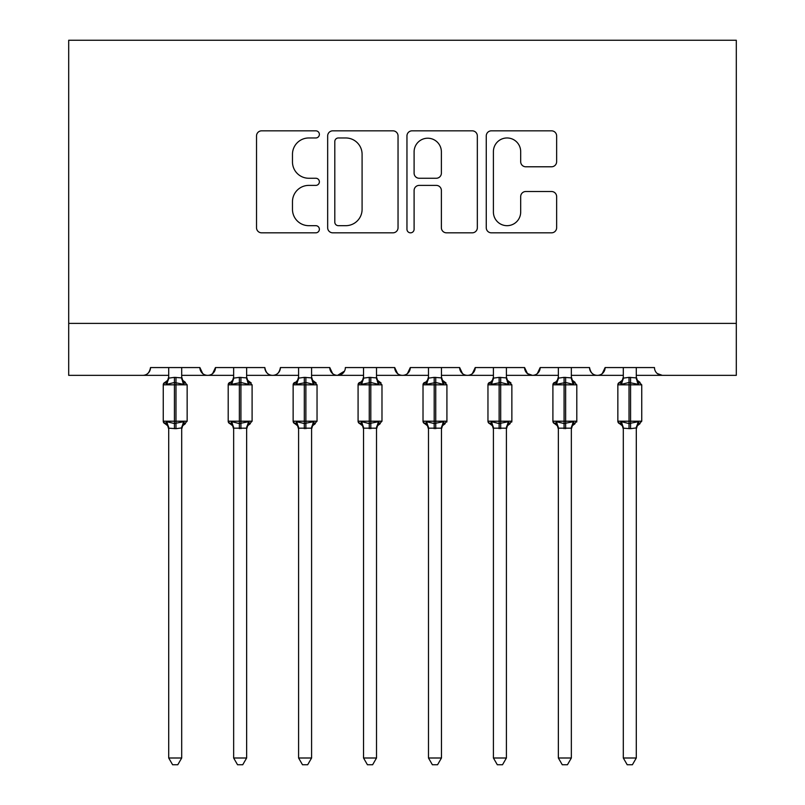 <?xml version="1.0" encoding="UTF-8"?>
<svg xmlns="http://www.w3.org/2000/svg" width="805" height="805" viewBox="0 0 805 805"><rect width="100%" height="100%" fill="white"/><g stroke="black" fill="none" stroke-linecap="round" stroke-linejoin="round"><path stroke-width="1.21" d="M319.374 134.395A3.572 3.572 0 0 0 315.801 130.833L261.625 130.833A5.102 5.102 0 0 0 256.523 135.924L256.523 227.724A5.102 5.102 0 0 0 261.625 232.826L315.801 232.826A3.572 3.572 0 0 0 319.374 229.254A3.572 3.572 0 0 0 315.801 225.682L308.798 225.682A16.321 16.321 0 0 1 292.477 209.36L292.477 201.713A16.321 16.321 0 0 1 308.798 185.392L315.801 185.392A3.572 3.572 0 0 0 319.374 181.829A3.572 3.572 0 0 0 315.801 178.257L308.798 178.257A16.321 16.321 0 0 1 292.477 161.936L292.477 154.288A16.321 16.321 0 0 1 308.798 137.967L315.801 137.967A3.572 3.572 0 0 0 319.374 134.395M551.536 166.786A5.102 5.102 0 0 0 556.637 161.684L556.637 135.924A5.102 5.102 0 0 0 551.536 130.833L491.362 130.833A5.102 5.102 0 0 0 486.26 135.924L486.26 227.724A5.102 5.102 0 0 0 491.362 232.826L551.536 232.826A5.102 5.102 0 0 0 556.637 227.724L556.637 196.611A5.102 5.102 0 0 0 551.536 191.51L525.786 191.51A5.102 5.102 0 0 0 520.684 196.611L520.684 212.037A13.645 13.645 0 0 1 507.039 225.682A13.645 13.645 0 0 1 493.405 212.037L493.405 151.612A13.645 13.645 0 0 1 507.039 137.967A13.645 13.645 0 0 1 520.684 151.612L520.684 161.684A5.102 5.102 0 0 0 525.786 166.786L551.536 166.786M68.697 323.399L736.303 323.399L736.303 40.25L68.697 40.25L68.697 375.351L142.727 375.351C146.862 375.502 149.458 372.906 150.525 367.563L199.882 367.563L202.729 373.58M398.042 135.924A5.102 5.102 0 0 0 392.941 130.833L332.767 130.833A5.102 5.102 0 0 0 327.665 135.924L327.665 227.724A5.102 5.102 0 0 0 332.767 232.826L392.941 232.826A5.102 5.102 0 0 0 398.042 227.724L398.042 135.924M412.059 130.833L472.233 130.833A5.102 5.102 0 0 1 477.335 135.924L477.335 227.724A5.102 5.102 0 0 1 472.233 232.826L446.483 232.826A5.102 5.102 0 0 1 441.382 227.724L441.382 190.493A5.102 5.102 0 0 0 436.29 185.392L419.204 185.392A5.102 5.102 0 0 0 414.102 190.493L414.102 229.254A3.572 3.572 0 0 1 410.53 232.826A3.572 3.572 0 0 1 406.958 229.254L406.958 135.924A5.102 5.102 0 0 1 412.059 130.833M181.699 375.351L207.67 375.351C203.534 375.502 200.938 372.906 199.882 367.563A7.788 7.788 0 0 0 207.67 375.351A7.788 7.788 0 0 0 215.468 367.563L264.825 367.563A7.788 7.788 0 0 0 272.613 375.351A7.788 7.788 0 0 0 280.412 367.563L329.768 367.563A7.788 7.788 0 0 0 337.557 375.351A7.788 7.788 0 0 0 345.355 367.563L394.712 367.563A7.788 7.788 0 0 0 402.5 375.351A7.788 7.788 0 0 0 410.288 367.563L459.645 367.563A7.788 7.788 0 0 0 467.443 375.351A7.788 7.788 0 0 0 475.232 367.563L524.588 367.563A7.788 7.788 0 0 0 532.387 375.351A7.788 7.788 0 0 0 540.175 367.563L589.532 367.563A7.788 7.788 0 0 0 597.33 375.351A7.788 7.788 0 0 0 605.119 367.563L654.475 367.563A7.788 7.788 0 0 0 662.274 375.351L657.252 373.52M571.349 375.351L597.33 375.351C601.466 375.502 604.062 372.906 605.119 367.563L602.271 373.58M506.405 375.351L532.387 375.351C536.522 375.502 539.119 372.906 540.175 367.563L537.327 373.58M524.588 367.563L527.446 373.58M441.462 375.351L467.443 375.351C471.579 375.502 474.175 372.906 475.232 367.563L472.384 373.58M493.415 375.351L467.443 375.351C463.308 375.502 460.712 372.906 459.645 367.563L462.503 373.58M376.519 375.351L402.5 375.351C406.636 375.502 409.232 372.906 410.288 367.563L407.441 373.58M428.481 375.351L402.5 375.351C398.364 375.502 395.768 372.906 394.712 367.563L397.559 373.58M311.585 375.351L337.557 375.351C333.421 375.502 330.825 372.906 329.768 367.563L332.616 373.58M233.651 375.351L207.67 375.351C211.806 375.502 214.402 372.906 215.468 367.563L212.621 373.58M736.303 323.399L736.303 375.351L636.292 375.351M142.727 375.351C146.862 375.502 149.458 372.906 150.525 367.563A7.788 7.788 0 0 1 142.727 375.351L168.708 375.351M246.642 375.351L272.613 375.351C276.749 375.502 279.345 372.906 280.412 367.563M298.595 375.351L272.613 375.351C268.478 375.502 265.881 372.906 264.825 367.563M363.538 375.351L337.557 375.351L344.51 371.085M558.358 375.351L532.387 375.351L527.366 373.52M623.301 375.351L597.33 375.351C593.194 375.502 590.598 372.906 589.532 367.563M338.372 137.967A3.572 3.572 0 0 0 334.8 141.539L334.8 222.11A3.572 3.572 0 0 0 338.372 225.682L345.768 225.682A16.321 16.321 0 0 0 362.089 209.36L362.089 154.288A16.321 16.321 0 0 0 345.768 137.967L338.372 137.967M441.382 151.863A13.645 13.645 0 0 0 427.747 138.219A13.645 13.645 0 0 0 414.102 151.863L414.102 173.156A5.102 5.102 0 0 0 419.204 178.257L436.29 178.257A5.102 5.102 0 0 0 441.382 173.156L441.382 151.863M168.708 429.005L167.671 425.734L164.955 423.641L166.826 421.709L174.423 423.541L174.423 421.206L163.254 421.206A2.596 2.596 0 0 0 164.955 423.641L163.254 421.206L163.254 384.84A2.596 2.596 0 0 1 164.955 382.395L163.254 384.84L174.423 384.84L174.423 382.496L166.826 384.327L164.955 382.395L167.671 380.302L168.708 377.032M168.708 428.149L168.708 757.998L181.699 757.998L181.699 427.908L175.983 428.683L168.708 428.18A5.716 5.444 0 0 0 165.709 423.38M168.708 377.857L168.708 377.857A5.716 5.444 180 0 1 165.709 382.657M187.152 421.206L187.152 384.84L174.423 384.84L174.423 421.206L187.152 421.206L182.725 425.734L181.699 429.005L182.725 425.734L185.442 423.641M181.699 367.563L181.699 377.857A5.716 5.444 180 0 0 184.697 382.657L183.58 384.327L174.423 382.496L174.423 377.364L181.699 377.897M168.708 367.563L168.698 378.129L174.423 377.364M174.423 428.683L174.423 423.541L183.58 421.709L184.697 423.38A5.716 5.444 0 0 0 181.699 428.18M166.826 384.327L168.698 378.129M182.514 381.399L183.58 384.327M166.826 421.709L168.698 427.908M183.58 421.709L181.699 427.908M181.699 757.998L177.794 764.75L172.602 764.75L168.708 757.998M246.642 367.563L246.642 377.857A5.716 5.444 180 0 0 249.641 382.657L248.524 384.327L240.926 382.496L231.76 384.327L229.898 382.395A2.596 2.596 0 0 0 228.197 384.84L228.197 421.206A2.596 2.596 0 0 0 229.898 423.641L228.197 421.206L252.096 421.206L252.096 384.84L247.668 380.302L246.642 377.032L247.668 380.302L250.385 382.395A2.596 2.596 0 0 1 251.14 382.818M246.642 428.18L233.651 428.18A5.716 5.444 0 0 0 230.653 423.38L231.76 421.709L239.367 423.541L248.524 421.709L249.641 423.38A5.716 5.444 0 0 0 246.642 428.18L246.642 757.998L242.738 764.75L237.545 764.75L233.651 757.998L233.651 428.149M233.651 377.857L233.651 377.857A5.716 5.444 180 0 1 230.653 382.657M311.585 367.563L311.585 377.857A5.716 5.444 180 0 0 314.584 382.657L313.467 384.327L305.87 382.496L296.703 384.327L294.841 382.395A2.596 2.596 0 0 0 293.141 384.84L293.141 421.206A2.596 2.596 0 0 0 294.841 423.641L293.141 421.206L317.039 421.206L317.039 384.84L312.612 380.302L311.585 377.032L312.612 380.302L315.329 382.395A2.596 2.596 0 0 1 316.083 382.818M311.585 428.18L298.595 428.18A5.716 5.444 0 0 0 295.586 423.38L296.703 421.709L304.31 423.541L313.467 421.709L314.584 423.38A5.716 5.444 0 0 0 311.585 428.18L311.585 757.998L307.681 764.75L302.489 764.75L298.595 757.998L298.595 428.149M298.595 377.857L298.595 377.857A5.716 5.444 180 0 1 295.586 382.657M376.519 367.563L376.519 377.857A5.716 5.444 180 0 0 379.527 382.657L378.41 384.327L370.803 382.496L361.646 384.327L359.785 382.395A2.596 2.596 0 0 0 358.084 384.84L358.084 421.206A2.596 2.596 0 0 0 359.785 423.641L358.084 421.206L381.983 421.206L381.983 384.84L377.555 380.302L376.519 377.032L377.555 380.302L380.272 382.395A2.596 2.596 0 0 1 381.017 382.818M376.519 428.18L363.538 428.18A5.716 5.444 0 0 0 360.529 423.38L361.646 421.709L369.254 423.541L378.41 421.709L379.527 423.38A5.716 5.444 0 0 0 376.519 428.18L376.519 757.998L372.624 764.75L367.432 764.75L363.538 757.998L363.538 428.149M363.538 377.857L363.538 377.857A5.716 5.444 180 0 1 360.529 382.657M441.462 367.563L441.462 377.857A5.716 5.444 180 0 0 444.471 382.657L443.354 384.327L435.747 382.496L426.59 384.327L424.728 382.395A2.596 2.596 0 0 0 423.017 384.84L423.017 421.206A2.596 2.596 0 0 0 424.728 423.641L423.017 421.206L446.916 421.206L446.916 384.84L442.498 380.302L441.462 377.032L442.498 380.302L445.215 382.395A2.596 2.596 0 0 1 445.96 382.818M445.215 423.641L442.498 425.734L441.462 429.005L442.498 425.734L446.916 421.206A2.596 2.596 0 0 1 446.775 422.051M441.462 428.18L428.481 428.18A5.716 5.444 0 0 0 425.473 423.38L426.59 421.709L434.197 423.541L443.354 421.709L444.471 423.38A5.716 5.444 0 0 0 441.462 428.18L441.462 757.998L437.568 764.75L432.376 764.75L428.481 757.998L428.481 428.149M428.481 377.857L428.481 377.857A5.716 5.444 180 0 1 425.473 382.657M233.651 429.005L232.615 425.734L229.898 423.641L230.653 423.38M233.651 757.998L246.642 757.998M233.651 367.563L233.641 378.129L239.367 377.364L246.642 377.897M231.76 384.327L233.641 378.129M247.457 381.399L248.524 384.327M231.76 421.709L233.641 427.908M248.524 421.709L246.642 427.908M298.595 429.005L297.558 425.734L294.841 423.641L295.586 423.38M298.595 757.998L311.585 757.998M298.595 367.563L298.585 378.129L304.31 377.364L311.585 377.897M296.703 384.327L298.585 378.129M312.4 381.399L313.467 384.327M296.703 421.709L298.585 427.908M313.467 421.709L311.585 427.908M363.538 429.005L362.502 425.734L359.785 423.641L360.529 423.38M363.538 757.998L376.519 757.998M363.538 367.563L363.528 378.129L369.254 377.364L376.519 377.897M361.646 384.327L363.528 378.129M377.344 381.399L378.41 384.327M361.646 421.709L363.528 427.908M378.41 421.709L376.529 427.908M428.481 429.005L427.445 425.734L424.728 423.641L425.473 423.38M428.481 757.998L441.462 757.998M428.481 367.563L428.471 378.129L434.197 377.364L441.462 377.897M426.59 384.327L428.471 378.129M442.287 381.399L443.354 384.327M426.59 421.709L428.471 427.908M443.354 421.709L441.472 427.908M506.405 367.563L506.405 377.857A5.716 5.444 180 0 0 509.414 382.657L508.297 384.327L500.69 382.496L491.533 384.327L489.671 382.395A2.596 2.596 0 0 0 487.961 384.84L487.961 421.206A2.596 2.596 0 0 0 489.671 423.641L487.961 421.206L511.859 421.206L511.859 384.84L507.442 380.302L506.405 377.032L507.442 380.302L510.159 382.395A2.596 2.596 0 0 1 510.903 382.818M510.159 423.641L507.442 425.734L506.405 429.005L507.442 425.734L511.859 421.206A2.596 2.596 0 0 1 511.718 422.051M506.405 428.18L493.415 428.18A5.716 5.444 0 0 0 490.416 423.38L491.533 421.709L499.13 423.541L508.297 421.709L509.414 423.38A5.716 5.444 0 0 0 506.405 428.18L506.405 757.998L502.511 764.75L497.319 764.75L493.415 757.998L493.415 428.149M493.415 377.857L493.415 377.857A5.716 5.444 180 0 1 490.416 382.657M493.415 429.005L492.388 425.734L489.671 423.641L490.416 423.38M493.415 757.998L506.405 757.998M493.415 367.563L493.415 378.129L499.13 377.364L506.405 377.897M491.533 384.327L493.415 378.129M507.231 381.399L508.297 384.327M491.533 421.709L493.415 427.908M508.297 421.709L506.415 427.908M571.349 367.563L571.349 377.857A5.716 5.444 180 0 0 574.347 382.657L573.24 384.327L565.633 382.496L556.476 384.327L554.615 382.395A2.596 2.596 0 0 0 552.904 384.84L552.904 421.206A2.596 2.596 0 0 0 554.615 423.641L552.904 421.206L576.803 421.206A2.596 2.596 0 0 1 576.662 422.051M571.349 428.18L558.358 428.18A5.716 5.444 0 0 0 555.359 423.38L556.476 421.709L564.074 423.541L573.24 421.709L574.347 423.38A5.716 5.444 0 0 0 571.349 428.18L571.349 757.998L567.455 764.75L562.262 764.75L558.358 757.998L558.358 428.149M558.358 377.857L558.358 377.857A5.716 5.444 180 0 1 555.359 382.657M558.358 429.005L557.332 425.734L554.615 423.641L555.359 423.38M575.102 423.641L572.385 425.734L571.349 429.005L572.385 425.734L576.803 421.206L576.803 384.84L552.904 384.84L557.332 380.302L558.358 377.032M558.358 757.998L571.349 757.998M558.358 367.563L558.358 378.129L564.074 377.364L571.349 377.897M556.476 384.327L558.358 378.129M572.174 381.399L573.24 384.327M556.476 421.709L558.358 427.908M573.24 421.709L571.359 427.908M623.301 429.005L622.275 425.734L619.558 423.641L621.42 421.709L629.017 423.541L629.017 421.206L617.848 421.206A2.596 2.596 0 0 0 619.558 423.641L617.848 421.206L617.848 384.84A2.596 2.596 0 0 1 619.558 382.395L617.848 384.84L629.017 384.84L629.017 382.496L621.42 384.327L619.558 382.395L622.275 380.302L623.301 377.032M623.301 428.149L623.301 757.998L636.292 757.998L636.302 427.908L630.577 428.683L623.301 428.18A5.716 5.444 0 0 0 620.303 423.38M623.301 377.857L623.301 377.857A5.716 5.444 180 0 1 620.303 382.657M641.746 421.206L641.746 384.84L629.017 384.84L629.017 421.206L641.746 421.206L637.329 425.734L636.292 429.005L637.329 425.734L640.045 423.641M636.292 367.563L636.292 377.857A5.716 5.444 180 0 0 639.291 382.657L638.174 384.327L629.017 382.496L629.017 377.364L636.292 377.897M623.301 367.563L623.301 378.129L629.017 377.364M629.017 428.683L629.017 423.541L638.174 421.709L639.291 423.38A5.716 5.444 0 0 0 636.292 428.18M621.42 384.327L623.301 378.129M637.117 381.399L638.174 384.327M621.42 421.709L623.301 427.908M638.174 421.709L636.302 427.908M636.292 757.998L632.398 764.75L627.206 764.75L623.301 757.998M175.983 428.683L175.983 377.364M239.367 377.364L239.367 384.84L228.197 384.84L232.615 380.302L233.651 377.032M252.096 384.84L239.367 384.84L239.367 428.683M240.926 428.683L240.926 377.364M304.31 377.364L304.31 384.84L293.141 384.84L297.558 380.302L298.595 377.032M317.039 384.84L304.31 384.84L304.31 428.683M305.87 428.683L305.87 377.364M369.254 377.364L369.254 384.84L358.084 384.84L362.502 380.302L363.538 377.032M381.983 384.84L369.254 384.84L369.254 428.683M370.803 428.683L370.803 377.364M434.197 377.364L434.197 384.84L423.017 384.84L427.445 380.302L428.481 377.032M446.916 384.84L434.197 384.84L434.197 428.683M435.747 428.683L435.747 377.364M499.13 377.364L499.13 384.84L487.961 384.84L492.388 380.302L493.415 377.032M511.859 384.84L499.13 384.84L499.13 428.683M500.69 428.683L500.69 377.364M564.074 377.364L564.074 428.683M565.633 428.683L565.633 377.364M630.577 428.683L630.577 377.364M185.442 382.395L182.725 380.302L181.699 377.032L182.725 380.302L187.152 384.84M163.254 421.206L163.254 384.84M250.385 423.641L247.668 425.734L246.642 429.005L247.668 425.734L252.096 421.206M315.329 423.641L312.612 425.734L311.585 429.005L312.612 425.734L317.039 421.206M380.272 423.641L377.555 425.734L376.519 429.005L377.555 425.734L381.983 421.206M228.197 421.206L228.197 384.84M293.141 421.206L293.141 384.84M358.084 421.206L358.084 384.84M423.017 421.206L423.017 384.84M487.961 421.206L487.961 384.84M575.102 382.395L572.385 380.302L571.349 377.032L572.385 380.302L576.803 384.84M552.904 421.206L552.904 384.84M640.045 382.395L637.329 380.302L636.292 377.032L637.329 380.302L641.746 384.84M617.848 421.206L617.848 384.84"/></g></svg>
